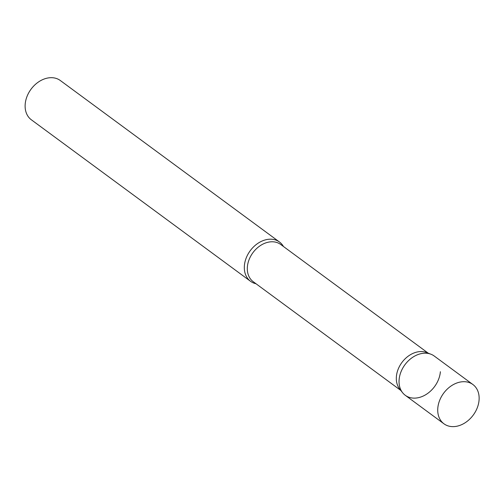 <?xml version="1.0" encoding="UTF-8"?>
<svg xmlns="http://www.w3.org/2000/svg" width="504" height="504" viewBox="0 0 504 504"><rect width="100%" height="100%" fill="white"/><g stroke="black" fill="none" stroke-linecap="round" stroke-linejoin="round"><path stroke-width="0.76" d="M472.903 384.521L434.221 356.019A24.4 18.409 126.4 0 0 421.609 353.537A24.4 18.409 126.4 0 0 400.938 371.958A24.4 18.409 126.4 0 0 405.279 395.306L443.961 423.807A24.4 18.409 126.4 0 0 456.574 426.289A24.4 18.409 126.4 0 0 477.244 407.862A24.4 18.409 126.4 0 0 472.903 384.521A24.4 18.409 126.4 0 0 460.291 382.038A24.4 18.409 126.4 0 0 439.62 400.466A24.4 18.409 126.4 0 0 443.961 423.807M402.576 392.685L399.666 389A23.127 17.451 -53.6 0 1 396.39 376.601A23.127 17.451 -53.6 0 1 426.535 352.529L430.92 354.218A24.4 18.409 -53.6 0 0 399.118 379.606A24.4 18.409 -53.6 0 0 402.576 392.685A24.4 18.409 -53.6 0 0 424.91 395.186A24.4 18.409 -53.6 0 0 440.383 371.719M256.019 283.752A24.4 18.409 -53.6 0 1 250.551 281.301A24.4 18.409 -53.6 0 1 244.396 265.602A24.4 18.409 -53.6 0 1 257.853 243.369A24.4 18.409 -53.6 0 1 279.5 242.014A24.4 18.409 -53.6 0 1 283.462 246.513M250.551 281.301L31.355 119.794A24.4 18.409 -53.6 0 1 25.2 104.095A24.4 18.409 -53.6 0 1 38.657 81.862A24.4 18.409 -53.6 0 1 60.304 80.508L279.5 242.014M400.787 390.424L253.228 281.698A23.127 17.451 -53.6 0 1 247.388 266.818A23.127 17.451 -53.6 0 1 260.146 245.738A23.127 17.451 -53.6 0 1 280.671 244.453L428.23 353.178"/></g></svg>
